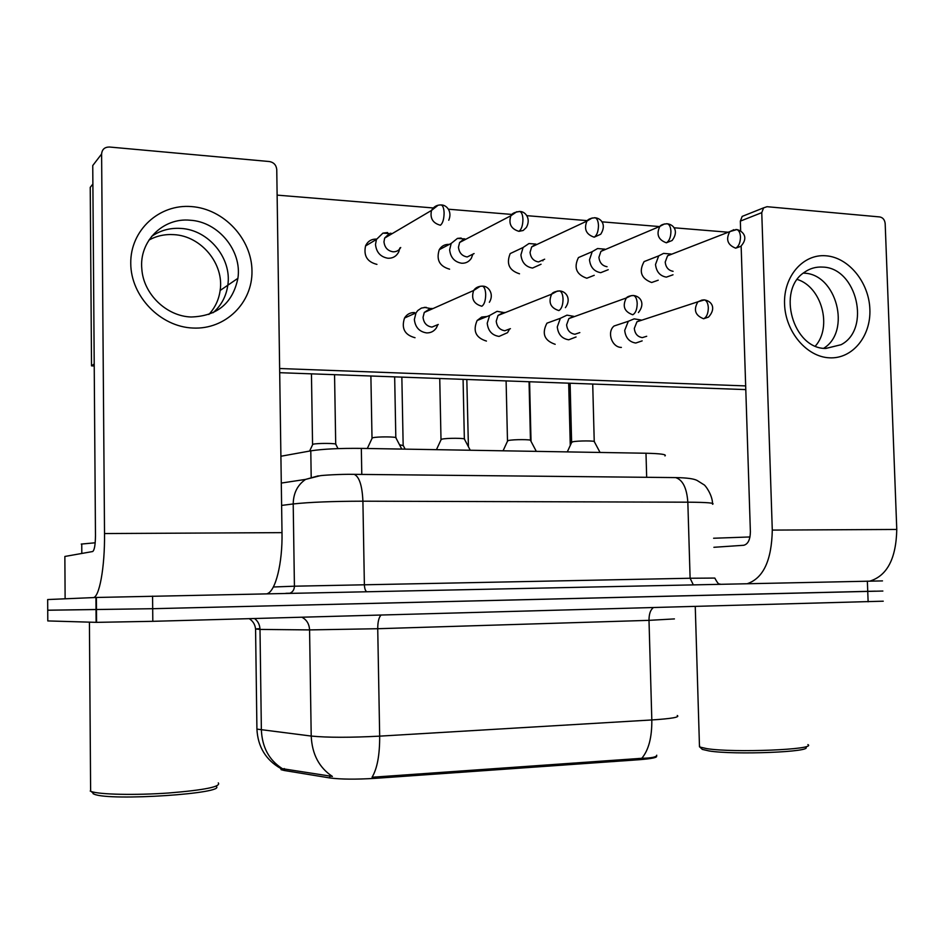 <?xml version="1.0" encoding="UTF-8"?>
<svg xmlns="http://www.w3.org/2000/svg" width="944" height="944" viewBox="0 0 944 944"><rect width="100%" height="100%" fill="white"/><g stroke="black" fill="none" stroke-linecap="round" stroke-linejoin="round"><path stroke-width="1.42" d="M280.816 768.428L281.088 769.679L284.309 770.505L329.798 777.939C340.772 779.39 356.041 779.52 375.582 778.316L638.935 759.731C652.092 758.705 657.921 757.442 656.446 755.955M280.911 456.247L310.788 450.854C322.742 449.014 339.592 448.188 361.328 448.388L645.991 453.238C660.682 453.58 667.007 454.477 664.965 455.928M256.898 727.553L256.921 729.11C257.83 746.739 265.736 759.837 280.639 768.416L332.394 776.44C319.096 767.602 312.039 754.138 311.213 736.06C327.438 737.642 350.259 737.665 379.677 736.143L651.82 719.953C651.997 737.347 648.658 750.138 641.79 758.303C651.596 758.091 656.576 757.053 656.753 755.212M875.324 591.156L152.692 608.703L47.731 610.202M677.249 715.493C680.128 717.169 671.656 718.655 651.82 719.953L649 620.35L377.73 628.716L379.677 736.143C379.771 754.905 377.234 768.605 372.054 777.254L641.79 758.303M883.242 601.186L152.81 621.317L96.559 622.356L47.79 620.928L47.731 610.237L152.692 608.703L882.864 591.038M882.487 580.902L96.382 597.469L47.672 599.546L47.731 610.237M667.963 253.771L663.561 253.393L658.711 255.871L655.514 264.473C656.363 271.766 659.974 275.99 666.358 277.135L673.001 274.798M663.561 253.393L671.042 254.03L667.55 255.812L665.201 262.09C665.815 267.388 668.446 270.456 673.072 271.306M571.616 442.5L572.689 441.804C577.657 440.659 596.018 440.636 594.366 441.78L600.054 452.447M638.085 319.52L634.167 318.86L628.326 321.279L624.704 330.388C625.565 337.775 629.247 341.988 635.76 343.038L642.156 340.878M634.167 318.86L641.165 320.028L636.964 321.762L634.309 328.418C634.923 333.787 637.601 336.855 642.333 337.622L646.699 336.276M602.72 248.98L597.576 248.543L592.218 251.659L589.493 259.765C590.354 267.199 594.095 271.506 600.714 272.686L608.231 269.713M597.576 248.543L604.785 249.145L600.927 251.375L598.921 257.311C599.546 262.703 602.26 265.842 607.063 266.715M535.047 244.024L528.947 243.54L523.094 247.493L520.923 254.88C521.796 262.456 525.666 266.845 532.534 268.061L541.054 264.237M528.947 243.54L535.885 244.095L531.661 246.927L530.056 252.343C530.693 257.842 533.502 261.04 538.493 261.936L544.664 259.199M542.859 260.839L543.13 259.871M466.82 379.476L468.413 446.724M461.144 238.041L457.462 238.395L451.197 243.41L449.639 249.794C450.524 257.523 454.536 262.007 461.687 263.246C465.793 263.4 469.003 261.748 471.304 258.314L472.897 254.148M457.462 238.395L464.141 238.879L459.622 242.478L458.465 247.175C459.103 252.791 462.017 256.048 467.209 256.969L474.089 253.558M399.524 444.777L403.3 445.615L405.141 449.132M465.652 239.328L464.46 238.797M312.547 444.848L312.912 444.294C316.535 443.031 337.94 443.173 335.863 444.447L338.023 448.612M387.512 232.531L382.898 233.144L376.42 239.469L375.5 244.52C376.396 252.39 380.562 256.969 387.984 258.255C392.916 258.373 396.504 256.237 398.769 251.847L399.831 248.001M382.898 233.144L389.341 233.534L384.668 238.065L383.972 241.794C384.621 247.529 387.642 250.856 393.046 251.8C396.468 251.906 399.029 250.479 400.716 247.505M391.972 233.758L390.615 233.192M507.494 441.202L508.368 440.529C513.099 439.326 532.392 439.349 530.599 440.553L536.31 451.374M571.557 315.957L566.978 315.154L560.358 318.305L557.279 326.895C558.152 334.424 561.963 338.719 568.725 339.793L576.076 336.961M566.978 315.154L573.645 316.323L568.866 318.576L566.612 324.854C567.238 330.329 570.011 333.468 574.92 334.247L579.828 332.595M441.001 439.869L441.686 439.208C446.134 437.933 466.466 438.016 464.519 439.29L470.254 450.241M502.538 312.322L497.099 311.319L489.629 315.473L487.222 323.261C488.095 330.931 492.048 335.321 499.081 336.418L507.542 332.666L509.607 328.972M497.099 311.319L503.412 312.476L498.019 315.449L496.237 321.161C496.886 326.742 499.754 329.94 504.851 330.742L510.409 328.665M505.3 312.558L504.426 312.464M371.995 438.464L372.502 437.827C376.621 436.494 398.108 436.635 395.984 437.981L401.766 449.084M426.133 307.307L421.472 308.063L417.814 310.493L416.009 312.877L414.357 319.473C415.254 327.308 419.348 331.781 426.653 332.913C430.783 332.984 434.028 331.309 436.388 327.863L437.851 324.642M424.304 307.355L430.275 308.487L424.269 312.452L423.054 317.314C423.703 323.001 426.676 326.27 431.974 327.096L438.276 324.453M431.786 309.113L430.594 308.464M432.871 308.629L431.597 308.452M825.953 255.789C848.727 257.417 869.035 282.445 869.872 309.325C871.052 336.229 852.456 359.039 829.587 357.823C806.742 357.033 785.325 331.733 784.558 304.027C783.461 276.297 803.167 253.759 825.953 255.789M825.693 348.454L841.057 344.713C871.253 329.326 856.845 267.777 822.802 267.093C816.005 266.645 809.81 268.426 804.194 272.45C776.452 290.304 793.125 348.891 825.693 348.454M803.91 273.17C836.467 273.772 851.535 331.391 823.687 348.289C851.535 331.391 836.467 273.772 803.91 273.17M869.931 581.091C887.195 575.698 896.139 558.482 896.776 529.454L885.177 223.622C884.729 219.822 882.947 217.604 879.808 216.943L767.059 206.701L763.613 207.845L761.761 212.66L740.344 221.12L740.662 230.973M747.436 583.652C763.389 578.106 771.673 560.252 772.286 530.091L761.761 212.66M741.146 246.054L750.386 531.85C750.197 539.744 747.978 544.216 743.707 545.278L713.888 547.296M740.344 221.12L742.173 216.4L745.04 215.256M191.62 206.594C223.964 208.954 251.777 238.985 251.977 270.893C252.662 302.812 225.486 329.704 192.977 328.04C160.48 326.848 130.791 296.416 130.756 263.352C130.237 230.242 159.288 203.762 191.62 206.594M191.113 316.995C217.096 316.193 232.696 303.295 237.9 278.315C242.219 250.939 218.394 221.675 190.039 220.223C163.041 217.509 138.992 241.345 141.824 268.922C143.335 293.973 166.486 316.287 191.113 316.995M180.847 228.424C208.671 229.781 232.059 258.408 227.811 285.23C226.218 296.31 221.309 305.478 213.073 312.735C221.309 305.478 226.218 296.31 227.811 285.23C232.059 258.408 208.671 229.781 180.847 228.424C170.038 227.74 160.291 230.395 151.63 236.378C160.291 230.395 170.038 227.74 180.847 228.424M65.124 598.803L92.996 597.611C99.203 598.272 104.926 567.651 104.524 533.549L101.61 154.002L92.748 165.554L95.474 535.567C95.356 544.971 94.424 550.305 92.665 551.532L64.865 556.464L65.124 598.803L64.865 556.464M267.093 593.705C275.483 591.51 282.622 563.238 282.008 532.64L276.757 169.566C276.262 165.058 273.819 162.392 269.418 161.542L109.421 147.016C104.654 147.052 102.046 149.376 101.61 154.002M807.899 744.592C817.457 749.571 733.63 753.005 706.844 748.639L699.858 747.046L699.445 745.3M805.551 747.058C814.566 751.896 734.633 755.176 709.015 750.94L702.312 749.394L701.298 748.427M749.984 536.959L713.605 538.245M216.023 786.246C228.165 793.408 110.236 801.373 94.176 794.187L93.149 793.739M218.288 782.883C221.262 786.671 204.73 790.045 168.705 792.995C135.429 795.344 99.474 794.6 91.285 791.497L90.223 791.048M95.191 542.788L81.255 544.074M405.059 317.196L406.038 317.349M486.443 341.067C475.764 337.799 472.661 330.943 477.133 320.488L481.676 317.042L487.045 316.511M555.178 344.3C544.322 340.595 541.573 333.551 546.93 323.178L555.308 320.134M366.071 244.826L367.287 244.897M449.604 269.182C439.526 266.302 436.081 259.801 439.267 249.688C441.532 245.995 444.801 244.225 449.073 244.39L449.297 244.402M594.224 275.306L586.802 278.232C576.347 274.562 573.563 267.671 578.436 257.57L592.218 251.659M621.376 347.416C611.889 347.486 606.591 332.052 614.048 326.01L621.128 323.662M658.216 280.203L651.643 282.516C641.153 278.527 638.651 271.553 644.103 261.594L658.711 255.871M148.94 240.071C156.598 235.882 164.917 234.065 173.873 234.643C201.296 235.929 224.342 264.072 220.141 290.481C218.843 299.744 215.079 307.732 208.86 314.458M797.279 279.448C821.693 286.917 832.49 326.907 815.368 346.059M745.795 389.601L279.695 372.691M94.223 365.965L91.521 365.871L90.235 187.36L92.89 184.045M277.135 195.125L433.296 207.963M448.388 209.214L511.967 214.441M526.752 215.657L587.274 220.636M601.871 221.828L659.419 226.56M673.945 227.764L728.237 232.224M745.666 385.919L279.636 368.514M519.507 273.795C509.182 270.491 506.078 263.754 510.197 253.582L523.094 247.493M376.939 264.379C367.251 261.96 363.464 255.8 365.552 245.936C367.723 241.251 371.37 238.974 376.479 239.103M415.018 337.716C404.681 334.955 401.188 328.394 404.528 318.034C406.852 314.293 410.192 312.464 414.522 312.547M91.521 365.871L94.211 363.924M284.309 770.505L284.286 768.558M329.798 777.939L329.763 775.885M375.582 778.316L375.559 776.924M638.935 759.731L638.899 758.421M646.675 477.31L645.991 453.238M361.788 474.419L361.328 448.388M311.19 476.814L310.788 450.854M281.949 768.392C269.005 760.003 262.137 747.2 261.37 729.972L260.001 629.424L255.564 628.975M256.626 628.869L259.978 628.645M249.299 618.686C253.134 621.235 255.234 624.775 255.576 629.318L256.921 729.11L311.213 736.06L309.573 629.908L260.001 629.424C259.824 624.786 258.007 621.164 254.55 618.532M868.126 601.812L867.359 581.138M152.81 621.317L152.574 596.112M96.111 622.344L95.934 597.493M380.998 615.087C378.839 617.423 377.742 621.966 377.73 628.716L309.573 629.908C309.254 623.984 306.706 619.76 301.927 617.246M674.417 618.91L649 620.35C649 614.084 650.428 609.859 653.307 607.665M712.555 504.261C715.351 503.01 707.115 502.314 687.834 502.184L690.111 578.247L714.832 578.07C717.298 582.814 718.974 584.773 719.847 583.935L719.859 584.23M674.677 477.593L675.633 477.593C682.748 479.859 686.819 488.048 687.834 502.184L362.909 501.193C332.748 501.264 309.514 502.173 293.206 503.954L294.422 586.2L690.111 578.247L693.285 584.784M281.3 483.068L305.585 479.399C297.525 484.945 293.395 493.122 293.206 503.954L281.619 505.418M273.335 586.991L294.422 586.2C294.304 589.587 292.841 591.923 290.009 593.198L289.902 593.233M352.726 474.325L354.248 474.348C359.334 476.779 362.213 485.735 362.909 501.193L364.372 584.442C364.549 588.395 365.293 590.779 366.626 591.628M712.543 503.364C712.26 494.455 704.932 484.779 703.953 484.756L697.156 480.484C693.934 478.726 686.76 477.77 675.633 477.593L354.248 474.348C340.206 474.053 320.96 475.375 319.933 475.764L305.585 479.399L318.305 475.847M733.925 229.687L729.818 231.61L736.816 229.569C738.987 230.371 740.214 232.849 740.474 236.991C740.332 242.75 738.727 246.478 735.659 248.178L740.733 246.384C749.772 236.637 741.595 230.501 736.816 229.569L735.754 229.51M667.55 255.812L729.818 231.61C725.606 239.41 727.553 244.933 735.659 248.178M702.277 299.968L697.923 301.785L704.507 299.909C706.773 300.735 708.047 303.354 708.33 307.768C708.201 313.597 706.619 317.255 703.61 318.753L708.519 317.09C716.295 308.594 712.165 301.219 704.507 299.909L703.457 299.873M636.964 321.762L697.923 301.785C693.262 309.797 695.162 315.449 703.61 318.753M664.529 223.94L659.856 226.383C661.166 224.755 663.691 223.893 667.467 223.799C669.532 224.613 670.677 227.126 670.924 231.351C670.795 237.227 669.272 241.039 666.358 242.797L672.116 240.508C678.948 231.504 673.992 224.707 667.467 223.799L666.464 223.74M600.927 251.375L659.856 226.383C656.08 234.324 658.251 239.8 666.358 242.797M592.23 217.946L586.932 221.085C588.124 219.138 590.897 218.04 595.227 217.781C597.163 218.595 598.248 221.156 598.472 225.474C598.354 231.469 596.915 235.375 594.177 237.18L600.726 234.23C606.685 224.967 601.363 218.43 595.227 217.781L594.295 217.734M531.661 246.927L586.932 221.085C583.722 229.109 586.141 234.466 594.177 237.18M516.84 211.704L510.869 215.751C511.849 213.438 514.858 212.022 519.92 211.515C521.725 212.329 522.728 214.937 522.941 219.35C522.823 225.474 521.477 229.475 518.929 231.339L523.177 230.489L526.339 227.504C531.366 218.56 525.183 211.338 519.92 211.515L519.058 211.468M459.622 242.478L510.869 215.751C508.368 223.752 511.058 228.955 518.929 231.339M448.754 220.247C452.601 211.102 446.134 204.777 441.332 204.978C442.996 205.792 443.916 208.447 444.105 212.955C443.987 219.209 442.76 223.303 440.423 225.238C432.812 223.209 429.839 218.276 431.502 210.429L384.668 238.065M438.146 205.202L431.502 210.429C433.733 206.594 437.013 204.777 441.332 204.978L440.553 204.931M638.392 312.558C645.342 304.027 640.952 296.404 633.589 295.519C635.737 296.345 636.94 299.012 637.2 303.52C637.07 309.467 635.583 313.207 632.74 314.753C624.291 311.732 622.155 306.139 626.332 297.962L568.866 318.576M631.347 295.59L626.332 297.962C627.43 296.534 629.86 295.72 633.589 295.519L632.61 295.484M565.409 307.661C571.545 299.295 566.459 291.342 559.686 290.941C561.692 291.779 562.813 294.493 563.049 299.095C562.931 305.16 561.538 308.995 558.872 310.588C550.541 307.909 548.122 302.434 551.626 294.174L498.019 315.449M557.408 291.023L551.626 294.174C552.535 292.463 555.214 291.389 559.686 290.941L558.765 290.905M489.358 302.292C494.503 294.139 488.449 285.855 482.596 286.162C484.437 287 485.476 289.773 485.7 294.469C485.582 300.676 484.296 304.593 481.829 306.234C473.723 303.944 470.997 298.705 473.64 290.492L424.269 312.452M480.272 286.256L473.64 290.492C475.564 287.59 478.549 286.15 482.596 286.162L481.759 286.126M772.286 530.091L896.776 529.454M104.524 533.549L282.008 532.64M281.088 769.679L281.064 768.428M96.559 622.356L96.382 597.469M290.481 593.221L285.89 593.316M570.27 445.426L568.677 383.181M571.828 442.04L567.297 451.893M571.616 442.134L570.105 383.229M614.048 326.01L628.326 321.279M594.236 441.509L592.714 384.043M531.024 441.355L529.584 381.754M439.267 249.688L451.197 243.41M403.159 445.308L401.849 377.128M312.794 444.329L309.608 451.067M312.558 444.423L311.449 373.848M365.552 245.936L376.42 239.469M335.71 444.128L334.554 374.685M507.719 440.706L503.069 450.807M507.483 440.813L506.102 380.904M546.93 323.178L560.358 318.305M530.457 440.258L529.053 381.742M441.237 439.338L436.447 449.674M441.001 439.432L439.739 378.497M477.133 320.488L489.629 315.473M464.354 438.972L463.079 379.346M372.266 437.91L367.31 448.494M372.007 438.016L370.886 376.007M404.528 318.034L416.009 312.877M395.819 437.627L394.663 376.868M841.057 344.713L825.799 348.454M742.173 216.4L763.613 207.845M237.9 278.315L220.141 290.481M695.256 606.52L699.492 746.846M702.312 749.394L699.858 747.046M94.176 794.187L91.285 791.497M89.42 622.143L90.624 791.237M81.75 543.98L81.809 553.467"/></g></svg>
